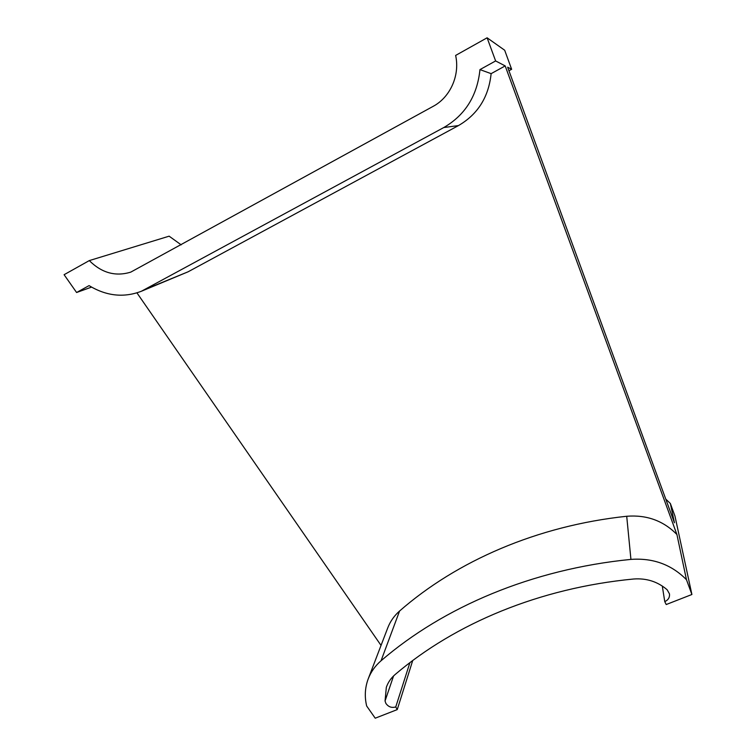 <?xml version="1.0" encoding="UTF-8"?>
<svg xmlns="http://www.w3.org/2000/svg" width="756" height="756" viewBox="0 0 756 756"><rect width="100%" height="100%" fill="white"/><g stroke="black" fill="none" stroke-linecap="round" stroke-linejoin="round"><path stroke-width="1.13" d="M664.76 601.625L666.216 604.535L691.901 594.5L686.467 579.71C671.536 564.571 653.023 557.805 630.929 559.393C531.837 569.202 443.441 607.002 381.043 660.772C375.165 665.866 370.884 671.923 368.191 678.945C364.959 687.648 364.449 696.663 366.66 705.991L375.222 718.2L397.24 709.6L395.747 706.945C391.636 708.107 388.338 706.907 385.853 703.345L385.05 700.982L386.325 687.336C388.064 682.337 391.013 678.056 395.161 674.494C455.008 623.539 539.397 587.998 633.632 579.011C646.493 578.047 657.663 581.629 667.142 589.756L669.476 593.885C669.835 597.438 668.266 600.018 664.76 601.625L662.294 586.023M76.592 292.506L64.099 274.702L89.293 260.593C101.71 272.944 115.536 276.79 130.769 272.122L433.179 106.331C450.217 97.278 460.083 75.373 455.632 55.434L487.11 37.8L495.624 60.943L479.965 69.599C477.291 95.738 465.233 115.054 443.772 127.547L141.4 291.249C123.833 297.968 106.388 296.087 89.057 285.617L76.592 292.506L91.533 287.119M495.624 60.943L505.188 65.914L491.126 73.653L479.965 69.599M665.771 499.102L670.364 503.505L674.428 522.765L507.645 67.189L511.642 69.278L508.939 70.752M89.293 260.593L169.127 236.174L181.185 244.85M487.11 37.8L504.677 50.236L511.642 69.278M686.467 579.71L676.913 534.501C663.409 520.761 646.682 514.685 626.715 516.263C537.185 525.817 456.794 560.971 399.574 611.028C394.197 615.771 390.247 621.394 387.752 627.896L368.191 678.945M676.913 534.501L505.188 65.914M141.4 291.249L188.093 271.801L458.467 125.581C477.792 114.354 488.678 97.042 491.126 73.653M136.94 292.865L381.043 645.416M397.24 709.6L412.719 660.517M395.747 706.945L409.894 662.653M691.901 594.5L674.966 516.102L670.364 503.505M385.05 700.982L393.574 675.94M146.116 289L188.093 271.801M443.772 127.547L458.467 125.581M630.929 559.393L626.715 516.263M381.043 660.772L399.574 611.028"/></g></svg>
